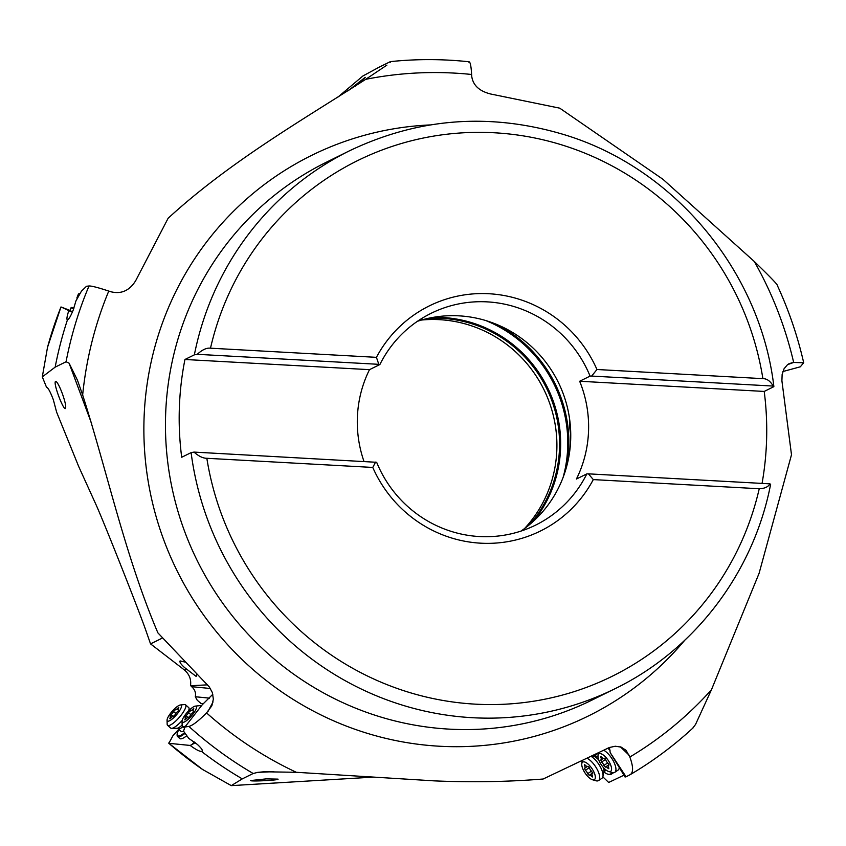 <?xml version="1.0" encoding="UTF-8"?>
<svg xmlns="http://www.w3.org/2000/svg" width="846" height="846" viewBox="0 0 846 846"><rect width="100%" height="100%" fill="white"/><g stroke="black" fill="none" stroke-linecap="round" stroke-linejoin="round"><path stroke-width="1.27" d="M782.867 371.542L800.337 366.794L803.679 362.765L793.664 362.458A368.867 359.413 63.7 0 0 754.325 261.52L662.957 179.299L559.745 108.172L490.754 94.022C479.291 91.178 472.946 85.245 471.719 76.225L471.624 74.48A368.867 359.413 63.7 0 0 454.249 73.094A368.867 359.413 63.7 0 0 365.715 79.323C302.403 120.047 229.826 161.671 168.143 218.236L135.688 280.682C129.491 290.696 121.179 294.376 110.741 291.711L108.764 291.066A368.867 359.413 63.7 0 0 82.654 394.997C107.262 471.825 124.997 555.505 157.874 632.84L209.279 686.91L212.367 692.599L213.351 699.177L211.838 705.807L206.551 712.903A368.867 359.413 63.7 0 0 296.312 772.292L434.061 780.858C471.169 782.476 507.526 781.863 543.121 779.018L609.374 747.504L615.306 746.235L621.133 747.113L626.051 750.307L629.847 757.022A368.867 359.413 63.7 0 0 711.433 689.797L759.084 573.345L791.496 454.757L781.905 380.785L782.138 374.471L784.041 368.793L787.552 364.637L793.664 362.458M803.7 362.754C797.672 336.401 789.011 310.916 777.728 286.318L777.379 285.673C778.584 285.599 770.907 277.551 754.325 261.52M373.097 777.136L231.275 785.627L202.49 769.416M178.749 729.347L172.922 735.745L168.862 743.317L190.181 745.442C195.669 749.493 199.445 751.481 201.475 751.417A384.729 374.863 63.7 0 0 242.284 778.88L253.187 773.498L257.776 772.356L264.026 771.774L296.312 772.292M242.284 778.88L231.275 785.627M266.204 778.88L250.479 780.572C251.04 781.683 279.889 780.16 277.996 779.124L266.204 778.88M182.831 726.703A9.295 2.453 131.2 0 1 178.146 728.818L181.224 731.515A9.295 2.453 -48.8 0 0 183.571 731.081M184.64 732.657A14.879 3.923 131.2 0 1 177.121 734.582A14.879 3.923 131.2 0 1 178.918 729.506M185.041 733.345A15.492 4.082 131.2 0 1 177.597 736.57A15.492 4.082 131.2 0 1 177.142 735.396L177.121 734.582M177.597 736.57L179.838 738.547A15.492 4.082 -48.8 0 0 186.564 735.893M168.914 742.767L168.862 743.317A382.836 373.023 63.7 0 0 203.474 770.103M190.181 745.442L192.877 744.089A6.197 1.629 131.2 0 1 194.591 742.175M194.347 741.995A6.197 1.629 -48.8 0 0 192.698 743.846M209.522 698.14L195.299 696.744L197.203 700.181L200.893 703.417L203.59 703.692M162.612 637.937L150.546 643.891L184.227 669.842C189.197 674.04 191.312 679.19 190.561 685.292L191.63 686.666L210.411 688.507M195.299 696.744C196.103 692.895 194.887 689.543 191.63 686.666M150.546 643.891L145.724 630.058C137.93 607.967 105.919 527.111 96.56 505.866L78.689 466.495L56.619 412.15L53.34 399.756C50.274 391.666 47.979 387.479 46.488 387.182L42.3 376.882L47.524 347.272M390.101 61.769L390.207 62.382L390.101 61.769L379.198 67.151L362.934 75.96L337.353 97.576M365.155 77.589L355.119 86.271M365.197 77.367L348.171 90.734M569.866 421.118L569.665 426.754L570.743 435.859M417.438 321.3A118.091 115.067 -116.3 0 1 458.976 315.844A118.091 115.067 -116.3 0 1 566.037 402.305A118.091 115.067 -116.3 0 1 521.009 531.077M369.49 369.66L379.896 364.52A118.091 115.067 63.7 0 1 431.09 313.316A118.091 115.067 63.7 0 1 487.254 301.874A118.091 115.067 63.7 0 1 590.074 376.11L591.661 376.068L596.959 369.501A125.536 122.31 63.7 0 0 488.999 293.742A125.536 122.31 63.7 0 0 376.428 357.34L210.495 348.192C206.636 347.695 202.226 349.736 197.255 354.315L194.358 354.844L184.946 359.487L369.49 369.66A118.091 115.067 63.7 0 0 363.992 461.461M375.571 462.106L372.769 467.436L206.836 458.289C202.966 458.299 198.683 456.227 194.009 452.092L376.66 462.297A118.091 115.067 63.7 0 0 479.471 536.544A118.091 115.067 63.7 0 0 535.645 525.102A118.091 115.067 63.7 0 0 586.828 473.887L588.414 473.845L593.3 479.597L759.232 488.745C764.541 488.586 768.115 486.958 769.976 483.849L588.414 473.845M194.009 452.092L191.111 452.621L181.7 457.263A299.939 292.251 -116.3 0 1 184.946 359.487M770.378 484.557L769.976 483.849M372.769 467.436A125.536 122.31 63.7 0 0 480.729 543.185A125.536 122.31 63.7 0 0 593.3 479.597M590.074 376.11L579.658 381.25A118.091 115.067 63.7 0 1 576.422 479.026L586.828 473.887M579.658 381.25L764.213 391.434A299.939 292.251 -116.3 0 1 762.056 483.415M194.358 354.844A299.939 292.251 -116.3 0 1 349.578 150.757L326.45 162.178A299.939 292.251 63.7 0 0 172.383 489.559A299.939 292.251 63.7 0 0 449.342 729.136A299.939 292.251 63.7 0 0 592.02 700.065L615.148 688.644A299.939 292.251 -116.3 0 1 472.48 717.715A299.939 292.251 -116.3 0 1 472.343 717.704A299.939 292.251 -116.3 0 1 191.111 452.621M764.213 391.434L773.614 386.781L773.223 386.072L773.614 386.781M591.661 376.068L773.223 386.072C770.304 381.06 766.867 378.585 762.891 378.648L596.959 369.501M197.255 354.315L378.818 364.33L376.428 357.34M379.896 364.52L378.818 364.33M202.268 750.836L201.475 751.417C203.421 751.1 202.035 748.763 197.34 744.406L188.753 738.378L183.55 731.134L184.893 727.031L188.87 726.418C192.465 725.614 198.366 721.109 206.551 712.903M195.183 742.64L192.877 744.089M190.477 685.746L207.429 684.848M185.39 662.164L180.092 660.906C179.373 661.995 180.875 664.226 184.608 667.6L196.177 676.44L196.959 674.199M91.812 424.079L69.076 363.167L66.062 361.76A384.729 374.863 -116.3 0 1 89.01 285.98C91.484 285.853 98.062 287.545 108.764 291.066M70.007 310.429L60.986 306.961L68.801 310.567C66.887 316.615 66.443 319.682 67.469 319.767A384.729 374.863 63.7 0 0 55.159 367.143L66.062 361.76M55.159 367.143L42.3 376.882M62.445 393.919C59.992 387.352 57.93 383.238 56.259 381.567L55.328 381.662C53.552 384.93 64.349 412.658 65.628 408.11C66.051 405.943 64.994 401.205 62.445 393.919M73.888 308.251L71.857 307.384L73.93 308.134M73.676 308.843L71.053 307.743L71.857 307.384M71.053 307.743L69.922 310.63L72.544 311.719M68.801 310.567L71.106 311.825M72.418 312.005L71.276 311.561M67.543 319.756L67.469 319.767C68.706 319.619 70.652 316.319 73.285 309.879L75.939 300.912L81.417 291.193L86.504 286.276L89.01 285.98M69.076 363.167L77.504 380.309L82.654 394.997M386.886 65.121L365.715 79.323M468.61 62.012C470.069 60.986 471.074 65.142 471.624 74.48M788.62 363.928L792.12 362.701M711.433 689.797L695.539 724.462L692.874 727.972M598.217 753.638A9.295 3.617 -124 0 0 597.086 753.892L593.85 756.07A9.295 3.617 56 0 1 598.069 757.329M611.669 772.366A14.879 5.785 56 0 1 607.798 774.153A14.879 5.785 56 0 1 603.875 771.943M593.289 756.239A14.879 5.785 56 0 1 593.12 755.626M612.493 772.599A15.492 6.028 56 0 1 611.415 774.132A15.492 6.028 56 0 1 608.496 774.354A15.492 6.028 56 0 1 608.137 774.238M602.849 776.85L608.676 782.465L623.957 775.19M609.427 747.483L610.209 752.633L626.072 776.787L630.344 774.566C653.017 761.167 674.029 745.516 693.392 727.602M630.175 774.661C633.474 772.535 633.358 766.666 629.847 757.022M629.16 755.235L620.414 746.87M610.209 752.633L625.057 777.019L626.072 776.787M213.044 701.937L208.053 711.37M212.843 694.249L202.289 704.707L184.893 727.031M421.541 320.031A123.981 120.798 -116.3 0 1 439.56 319.672A123.981 120.798 -116.3 0 1 547.573 397.768A123.981 120.798 -116.3 0 1 524.509 528.591M587.441 758.428A13.642 5.309 56 0 1 595.552 766.645A13.642 5.309 56 0 1 598.534 780.572L601.855 778.331A13.642 5.309 -124 0 0 602.923 776.554A13.642 5.309 -124 0 0 598.862 764.403A13.642 5.309 -124 0 0 591.322 756.514M598.534 780.572A13.642 5.309 56 0 1 595.965 780.763L592.454 779.748A10.543 4.103 56 0 1 584.967 772.874A10.543 4.103 56 0 1 581.773 763.896A10.543 4.103 56 0 1 592.126 768.834A10.543 4.103 56 0 1 592.454 779.748M589.123 767.089L587.843 766.339A2.887 1.121 56 0 1 587.663 766.55A2.887 1.121 56 0 1 585.506 765.313L584.512 764.731L584.628 765.81A2.887 1.121 56 0 1 584.893 768.115A2.887 1.121 56 0 1 584.554 768.2L585.337 770.325A2.887 1.121 56 0 1 586.754 771.869A2.887 1.121 56 0 1 587.589 773.741L589.26 775.37A2.887 1.121 56 0 1 589.429 775.158A2.887 1.121 56 0 1 591.587 776.406L592.591 776.977L592.464 775.909A2.887 1.121 56 0 1 592.211 773.593A2.887 1.121 56 0 1 592.549 773.508L591.756 771.393A2.887 1.121 56 0 1 590.339 769.839A2.887 1.121 56 0 1 589.514 767.967L589.123 767.089M610.082 750.212A13.642 5.309 -124 0 0 607.587 748.298M603.79 750.254A13.642 5.309 56 0 1 611.774 758.397A13.642 5.309 56 0 1 614.767 772.324L618.077 770.093A13.642 5.309 -124 0 0 619.145 768.305A13.642 5.309 -124 0 0 619.251 767.438M614.767 772.324A13.642 5.309 56 0 1 612.197 772.525L608.676 771.499A10.543 4.103 56 0 1 601.199 764.636A10.543 4.103 56 0 1 598.006 755.658A10.543 4.103 56 0 1 608.359 760.586A10.543 4.103 56 0 1 608.676 771.499M605.355 758.851L604.065 758.101A2.887 1.121 56 0 1 603.896 758.312A2.887 1.121 56 0 1 601.739 757.064L600.734 756.493L600.861 757.561A2.887 1.121 56 0 1 601.125 759.877A2.887 1.121 56 0 1 600.776 759.951L601.569 762.077A2.887 1.121 56 0 1 602.987 763.631A2.887 1.121 56 0 1 603.822 765.503L605.493 767.132A2.887 1.121 56 0 1 605.662 766.92A2.887 1.121 56 0 1 607.819 768.157L608.813 768.739L608.697 767.66A2.887 1.121 56 0 1 608.433 765.344A2.887 1.121 56 0 1 608.782 765.27L607.988 763.145A2.887 1.121 56 0 1 606.571 761.601A2.887 1.121 56 0 1 605.736 759.719L605.355 758.851M188.552 710.926A13.642 3.596 -48.8 0 0 189.06 708.377A13.642 3.596 -48.8 0 0 188.679 707.563L185.538 704.803A13.642 3.596 131.2 0 1 181.086 715.219A13.642 3.596 131.2 0 1 167.571 725.329A13.642 3.596 131.2 0 1 167.17 724.292L167.053 720.221A10.543 2.781 131.2 0 1 170.797 712.977A10.543 2.781 131.2 0 1 180.41 704.972A10.543 2.781 131.2 0 1 177.808 713.21A10.543 2.781 131.2 0 1 167.053 720.221M167.571 725.329L170.712 728.089A13.642 3.596 -48.8 0 0 171.579 728.353A13.642 3.596 -48.8 0 0 182.144 720.485M180.41 704.972L184.449 704.549A13.642 3.596 131.2 0 1 185.538 704.803M178.284 710.852L178.495 709.836A2.887 0.761 131.2 0 1 178.02 709.847A2.887 0.761 131.2 0 1 178.548 708.218L178.792 707.457L177.692 708.187A2.887 0.761 131.2 0 1 175.302 709.762L173.493 711.444A2.887 0.761 131.2 0 1 172.542 713.041A2.887 0.761 131.2 0 1 171.029 714.616L170.109 716.361A2.887 0.761 131.2 0 1 170.585 716.34A2.887 0.761 131.2 0 1 170.057 717.979L169.803 718.74L170.913 718.011A2.887 0.761 131.2 0 1 173.303 716.435L175.111 714.743A2.887 0.761 131.2 0 1 176.063 713.157A2.887 0.761 131.2 0 1 177.575 711.581L178.284 710.852M185.718 725.963A13.642 3.596 131.2 0 1 182.546 726.46A13.642 3.596 131.2 0 1 182.154 725.424L182.038 721.363A10.543 2.781 131.2 0 1 185.782 714.119A10.543 2.781 131.2 0 1 195.394 706.103A10.543 2.781 131.2 0 1 192.793 714.341A10.543 2.781 131.2 0 1 182.038 721.363M195.394 706.103L199.434 705.68A13.642 3.596 131.2 0 1 200.513 705.934A13.642 3.596 131.2 0 1 200.862 706.547M193.269 711.983L193.48 710.968A2.887 0.761 131.2 0 1 193.004 710.978A2.887 0.761 131.2 0 1 193.533 709.35L193.776 708.588L192.666 709.318A2.887 0.761 131.2 0 1 190.287 710.894A2.887 0.761 131.2 0 1 190.255 710.862L188.478 712.586A2.887 0.761 131.2 0 1 187.526 714.172A2.887 0.761 131.2 0 1 186.004 715.748L185.084 717.493A2.887 0.761 131.2 0 1 185.57 717.482A2.887 0.761 131.2 0 1 185.031 719.111L184.788 719.872L185.898 719.142A2.887 0.761 131.2 0 1 188.288 717.567A2.887 0.761 131.2 0 1 188.309 717.598L190.096 715.875A2.887 0.761 131.2 0 1 191.037 714.288A2.887 0.761 131.2 0 1 192.56 712.713L193.269 711.983M79.492 294.44L78.424 293.974L76.849 298.025M273.734 771.668L257.776 772.356M496.856 324.494A130.178 126.847 -116.3 0 1 566.767 466.083M759.232 488.745A287.545 280.174 -116.3 0 1 475.262 704.147A287.545 280.174 -116.3 0 1 206.836 458.289M210.495 348.192A287.545 280.174 -116.3 0 1 494.466 132.78A287.545 280.174 -116.3 0 1 762.891 378.648M684.742 640.274A312.597 304.581 -116.3 0 1 439.74 746.246A312.597 304.581 -116.3 0 1 143.905 434.051A312.597 304.581 -116.3 0 1 430.297 124.922M253.187 773.498A384.729 374.863 -116.3 0 1 188.87 726.418M184.227 669.842L186.818 669.408M47.397 347.695L60.975 306.961A382.836 373.023 63.7 0 0 47.291 348.161M433.11 317.366A124.563 121.369 -116.3 0 1 442.775 317.514A124.563 121.369 -116.3 0 1 442.87 317.514A124.563 121.369 -116.3 0 1 549.614 392.047A124.563 121.369 -116.3 0 1 533.657 521.02M529.617 524.562A123.981 120.798 63.7 0 0 549.54 394.775A123.981 120.798 63.7 0 0 442.321 318.36A123.981 120.798 63.7 0 0 442.225 318.35A123.981 120.798 63.7 0 0 427.843 318.424M563.119 477.377A129.597 126.276 63.7 0 0 485.678 320.518M605.038 769.204A9.295 3.617 56 0 1 604.245 771.489L603.885 771.88M602.923 776.554L603.907 771.806A10.025 3.902 -124 0 0 603.219 767.322M598.862 760.163A10.025 3.902 -124 0 0 593.427 756.261L592.274 756.049M591.587 776.406L592.433 775.835M587.589 773.741L591.449 771.14M585.337 770.325L589.387 767.597M584.628 765.81L585.453 765.249M607.819 768.157L608.665 767.586M603.822 765.503L607.682 762.902M601.569 762.077L605.62 759.348M600.861 757.561L601.686 757.001M178.146 728.818L176.856 728.3A10.025 2.644 -48.8 0 0 182.144 725.054M171.029 714.616L173.049 716.382M173.493 711.444L175.82 713.485M177.692 708.187L178.263 708.684M186.004 715.748L188.034 717.514M188.478 712.586L190.794 714.616M192.666 709.318L193.248 709.826M615.148 688.644C694.64 650.014 753.649 572.414 770.621 484.324M773.868 386.506C760.247 270.868 673.839 167.339 563.373 134.419C489.58 112.497 418.315 117.943 349.578 150.757M168.809 743.296L202.945 769.754M469.118 61.79C442.881 58.956 416.687 58.892 390.535 61.61M607.798 774.153L608.496 774.354M613.53 772.705L611.415 774.132M606.201 770.167L604.245 771.489M581.773 763.896L582.069 761.03M592.824 773.17L592.211 773.593M592.782 772.895L589.429 775.158M587.145 766.603L584.893 768.115M609.596 748.012L608.591 747.832M619.304 767.534L619.145 768.305M598.006 755.658L598.27 753.056M609.057 764.932L608.433 765.344M609.014 764.657L605.662 766.92M603.378 758.354L601.125 759.877M189.293 710.185L189.06 708.377M176.856 728.3L171.579 728.353M178.612 710.365L178.02 709.847M171.643 717.271L170.585 716.34M184.513 728.184L182.546 726.46M193.586 711.497L193.004 710.978M186.628 718.402L185.57 717.482M80.296 293.16L78.424 293.974"/></g></svg>
